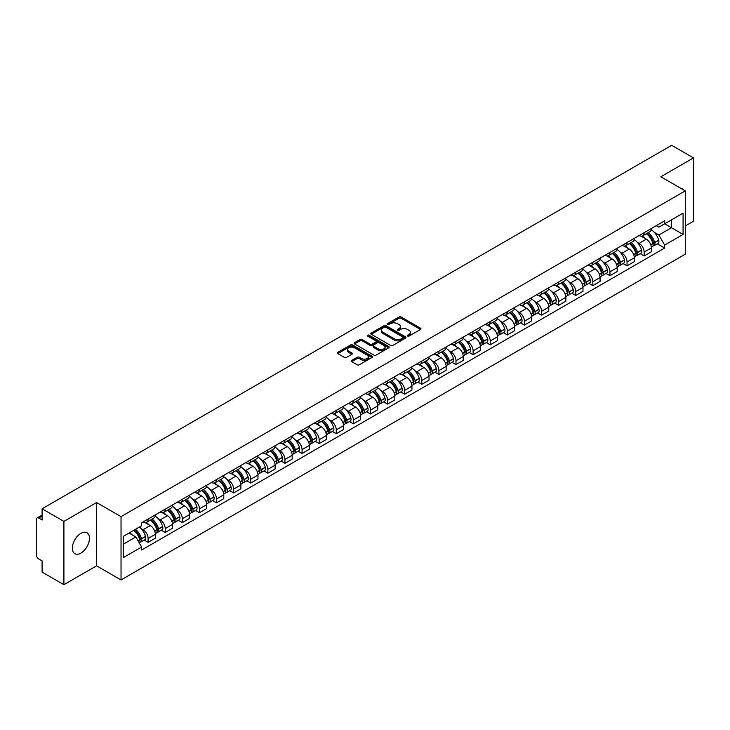 <?xml version="1.0" encoding="UTF-8"?>
<svg xmlns="http://www.w3.org/2000/svg" width="730" height="730" viewBox="0 0 730 730"><rect width="100%" height="100%" fill="white"/><g stroke="black" fill="none" stroke-linecap="round" stroke-linejoin="round"><path stroke-width="1.09" d="M407.577 336.055A1.068 0.611 0 0 0 409.083 336.055L420.516 329.458A1.524 0.876 0 0 0 420.964 328.838A1.524 0.876 0 0 0 420.516 328.208L401.144 317.03A1.524 0.876 0 0 0 398.991 317.03L387.557 323.627A1.068 0.611 0 0 0 389.063 324.503L390.541 323.645A4.873 2.81 0 0 1 397.43 323.645L399.045 324.576A4.873 2.81 0 0 1 400.469 326.565A4.873 2.81 0 0 1 399.045 328.555L397.567 329.403A1.068 0.611 0 0 0 399.073 330.279L400.551 329.422A4.873 2.81 0 0 1 407.44 329.422L409.055 330.352A4.873 2.81 0 0 1 410.479 332.342A4.873 2.81 0 0 1 409.055 334.331L407.577 335.189A1.068 0.611 0 0 0 407.577 336.055L407.577 335.189M80.902 553.103A12.091 6.981 120 0 0 88.804 542.445A12.091 6.981 120 0 0 86.952 532.754A12.091 6.981 120 0 0 80.902 533.356A12.091 6.981 120 0 0 73.009 544.014A12.091 6.981 120 0 0 74.862 553.705A12.091 6.981 120 0 0 80.902 553.103M683.837 190.055A12.091 6.981 120 0 0 682.55 188.887A12.091 6.981 120 0 0 680.898 188.358M351.741 360.401A1.524 0.876 0 0 0 351.294 361.022A1.524 0.876 0 0 0 351.741 361.642L357.18 364.781A1.524 0.876 0 0 0 359.333 364.781L372.026 357.445A1.524 0.876 0 0 0 372.473 356.824A1.524 0.876 0 0 0 372.026 356.204L352.654 345.016A1.524 0.876 0 0 0 350.51 345.016L337.808 352.353A1.524 0.876 0 0 0 337.36 352.973A1.524 0.876 0 0 0 337.808 353.594L344.368 357.381A1.524 0.876 0 0 0 346.522 357.381L351.96 354.251A1.524 0.876 0 0 0 352.407 353.621A1.524 0.876 0 0 0 351.96 353.001L348.703 351.121A4.07 2.354 0 0 1 347.507 349.46A4.07 2.354 0 0 1 350.026 347.288A4.07 2.354 0 0 1 354.461 347.799L367.217 355.163A4.07 2.354 0 0 1 368.404 356.824A4.07 2.354 0 0 1 365.894 358.996A4.07 2.354 0 0 1 361.459 358.485L359.333 357.262A1.524 0.876 0 0 0 357.18 357.262L351.741 360.401L351.741 361.642M121.034 516.639L96.588 502.523L63.912 521.393L42.094 508.792L671.682 145.306L693.5 157.899L660.823 176.769L685.278 190.886L121.034 516.639L121.034 579.948L685.278 254.186L685.278 190.886M390.65 345.454A1.524 0.876 0 0 0 392.804 345.454L405.506 338.127A1.524 0.876 0 0 0 405.944 337.497A1.524 0.876 0 0 0 405.506 336.877L386.134 325.699A1.524 0.876 0 0 0 383.98 325.699L371.278 333.026A1.524 0.876 0 0 0 370.831 333.647A1.524 0.876 0 0 0 371.278 334.267L390.65 345.454M367.993 336.284A1.068 0.611 0 0 1 369.07 336.439L369.07 335.17L388.771 346.54A1.524 0.876 0 0 1 389.209 347.161A1.524 0.876 0 0 1 388.771 347.781L376.069 355.118A1.524 0.876 0 0 1 373.915 355.118L354.543 343.93L359.972 340.819L359.972 339.55L354.543 342.689A1.524 0.876 0 0 0 354.096 343.31A1.524 0.876 0 0 0 354.543 343.93L354.543 342.689M359.972 340.819A1.524 0.876 0 0 1 362.126 340.819L362.126 339.55A1.524 0.876 0 0 0 359.972 339.55M362.126 339.55L369.982 344.085A1.524 0.876 0 0 0 372.136 344.085L375.74 342.005A1.524 0.876 0 0 0 376.187 341.385A1.524 0.876 0 0 0 375.74 340.764L367.564 336.037A1.068 0.611 0 0 1 369.07 335.17M63.912 521.393L63.912 584.693L42.094 572.101L42.094 560.895L38.69 558.934A3.103 1.788 -120 0 1 36.5 555.129L36.5 519.304A3.103 1.788 -120 0 1 37.139 517.88L42.094 515.024M685.278 225.953L693.5 221.208L693.5 157.899M63.912 584.693L96.588 565.832L121.034 579.948M42.094 508.792L42.094 519.997L38.69 518.035A3.103 1.788 -120 0 0 37.139 517.88M644.161 232.66A7.136 4.115 60 0 1 642.683 235.863L649.919 231.684A7.136 4.115 -120 0 0 651.397 228.49M637.29 242.305L639.115 243.364A7.136 4.115 60 0 1 644.161 252.096L651.397 247.917A7.136 4.115 -120 0 0 646.351 239.184L641.168 236.191M651.397 247.917L651.397 251.786L644.161 255.956L640.237 253.693M642.683 235.863A7.136 4.115 60 0 1 639.17 235.544M644.161 252.096L644.161 255.956M627.052 242.543A7.136 4.115 60 0 1 625.573 245.745L632.81 241.566A7.136 4.115 -120 0 0 634.288 238.363M623.128 263.566L627.052 265.839L634.288 261.659L634.288 257.799A7.136 4.115 -120 0 0 629.251 249.058L624.068 246.065M625.573 245.745A7.136 4.115 60 0 1 622.07 245.417M620.19 252.188L622.015 253.237A7.136 4.115 60 0 1 627.052 261.97L627.052 265.839M609.952 252.416A7.136 4.115 60 0 1 608.473 255.619L615.709 251.439A7.136 4.115 -120 0 0 617.188 248.237M606.028 273.449L609.952 275.712L617.188 271.533L617.188 267.673A7.136 4.115 -120 0 0 612.142 258.931L606.958 255.947M608.473 255.619A7.136 4.115 60 0 1 604.96 255.29M603.08 262.061L604.905 263.11A7.136 4.115 60 0 1 609.952 271.852L609.952 275.712M592.842 262.289A7.136 4.115 60 0 1 591.364 265.492L598.6 261.313A7.136 4.115 -120 0 0 600.078 258.11M588.918 283.322L592.842 285.585L600.078 281.406L600.078 277.546A7.136 4.115 -120 0 0 595.041 268.813L589.858 265.82M591.364 265.492A7.136 4.115 60 0 1 587.86 265.173M585.98 271.934L587.805 272.993A7.136 4.115 60 0 1 592.842 281.725L592.842 285.585M575.742 272.162A7.136 4.115 60 0 1 574.264 275.365L581.5 271.186A7.136 4.115 -120 0 0 582.978 267.983M571.818 293.195L575.742 295.458L582.978 291.279L582.978 287.419A7.136 4.115 -120 0 0 577.932 278.687L572.749 275.694M574.264 275.365A7.136 4.115 60 0 1 570.75 275.046M568.871 281.807L570.696 282.866A7.136 4.115 60 0 1 575.742 291.599L575.742 295.458M558.633 282.045A7.136 4.115 60 0 1 557.154 285.238L564.39 281.068A7.136 4.115 -120 0 0 565.869 277.865M554.709 303.069L558.633 305.341L565.869 301.161L565.869 297.293A7.136 4.115 -120 0 0 560.832 288.56L555.649 285.567M557.154 285.238A7.136 4.115 60 0 1 553.65 284.919M551.77 291.69L553.595 292.739A7.136 4.115 60 0 1 558.633 301.472L558.633 305.341M541.532 291.918A7.136 4.115 60 0 1 540.054 295.121L547.29 290.941A7.136 4.115 -120 0 0 548.768 287.739M537.608 312.942L541.532 315.214L548.768 311.035L548.768 307.175A7.136 4.115 -120 0 0 543.722 298.433L538.539 295.449M540.054 295.121A7.136 4.115 60 0 1 536.541 294.792M534.661 301.563L536.486 302.612A7.136 4.115 60 0 1 541.532 311.354L541.532 315.214M524.423 301.791A7.136 4.115 60 0 1 522.945 304.994L530.181 300.815A7.136 4.115 -120 0 0 531.659 297.612M520.499 322.824L524.423 325.087L531.659 320.908L531.659 317.048A7.136 4.115 -120 0 0 526.622 308.315L521.439 305.322M522.945 304.994A7.136 4.115 60 0 1 519.441 304.675M517.561 311.436L519.386 312.486A7.136 4.115 60 0 1 524.423 321.227L524.423 325.087M507.323 311.664A7.136 4.115 60 0 1 505.844 314.867L513.08 310.688A7.136 4.115 -120 0 0 514.559 307.485M503.399 332.697L507.323 334.96L514.559 330.781L514.559 326.921A7.136 4.115 -120 0 0 509.513 318.189L504.33 315.196M505.844 314.867A7.136 4.115 60 0 1 502.331 314.548M500.452 321.31L502.277 322.368A7.136 4.115 60 0 1 507.323 331.101L507.323 334.96M490.213 321.538A7.136 4.115 60 0 1 488.735 324.74L495.971 320.57A7.136 4.115 -120 0 0 497.449 317.368M486.289 342.571L490.213 344.834L497.449 340.664L497.449 336.795A7.136 4.115 -120 0 0 492.412 328.062L487.229 325.069M488.735 324.74A7.136 4.115 60 0 1 485.231 324.421M483.351 331.183L485.176 332.241A7.136 4.115 60 0 1 490.213 340.974L490.213 344.834M473.113 331.42A7.136 4.115 60 0 1 471.635 334.623L478.871 330.444A7.136 4.115 -120 0 0 480.349 327.241M469.189 352.444L473.113 354.716L480.349 350.537L480.349 346.677A7.136 4.115 -120 0 0 475.303 337.935L470.12 334.951M471.635 334.623A7.136 4.115 60 0 1 468.122 334.294M466.242 341.065L468.067 342.115A7.136 4.115 60 0 1 473.113 350.856L473.113 354.716M456.004 341.293A7.136 4.115 60 0 1 454.525 344.496L461.762 340.317A7.136 4.115 -120 0 0 463.24 337.114M452.08 362.326L456.004 364.589L463.24 360.41L463.24 356.55A7.136 4.115 -120 0 0 458.203 347.818L453.02 344.825M454.525 344.496A7.136 4.115 60 0 1 451.021 344.177M449.142 350.938L450.967 351.988A7.136 4.115 60 0 1 456.004 360.729L456.004 364.589M438.903 351.166A7.136 4.115 60 0 1 437.425 354.369L444.661 350.19A7.136 4.115 -120 0 0 446.139 346.987M434.98 372.2L438.903 374.463L446.139 370.283L446.139 366.423A7.136 4.115 -120 0 0 441.093 357.691L435.91 354.698M437.425 354.369A7.136 4.115 60 0 1 433.912 354.05M432.032 360.812L433.857 361.87A7.136 4.115 60 0 1 438.903 370.603L438.903 374.463M421.794 361.04A7.136 4.115 60 0 1 420.316 364.243L427.552 360.063A7.136 4.115 -120 0 0 429.03 356.87M417.87 382.073L421.794 384.336L429.03 380.166L429.03 376.297A7.136 4.115 -120 0 0 423.993 367.564L418.81 364.571M420.316 364.243A7.136 4.115 60 0 1 416.812 363.923M414.932 370.685L416.757 371.743A7.136 4.115 60 0 1 421.794 380.476L421.794 384.336M404.694 370.922A7.136 4.115 60 0 1 403.215 374.125L410.452 369.946A7.136 4.115 -120 0 0 411.93 366.743M400.77 391.946L404.694 394.218L411.93 390.039L411.93 386.179A7.136 4.115 -120 0 0 406.884 377.437L401.701 374.444M403.215 374.125A7.136 4.115 60 0 1 399.702 373.796M397.823 380.567L399.648 381.617A7.136 4.115 60 0 1 404.694 390.349L404.694 394.218M387.584 380.795A7.136 4.115 60 0 1 386.106 383.998L393.342 379.819A7.136 4.115 -120 0 0 394.82 376.616M383.661 401.829L387.584 404.091L394.82 399.912L394.82 396.052A7.136 4.115 -120 0 0 389.784 387.311L384.601 384.327M386.106 383.998A7.136 4.115 60 0 1 382.602 383.67M380.722 390.44L382.547 391.49A7.136 4.115 60 0 1 387.584 400.232L387.584 404.091M370.484 390.669A7.136 4.115 60 0 1 369.006 393.871L376.242 389.692A7.136 4.115 -120 0 0 377.72 386.489M366.56 411.702L370.484 413.965L377.72 409.785L377.72 405.926A7.136 4.115 -120 0 0 372.674 397.193L367.491 394.2M369.006 393.871A7.136 4.115 60 0 1 365.493 393.552M363.613 400.314L365.438 401.372A7.136 4.115 60 0 1 370.484 410.105L370.484 413.965M353.375 400.542A7.136 4.115 60 0 1 351.897 403.745L359.133 399.565A7.136 4.115 -120 0 0 360.611 396.363M349.451 421.575L353.375 423.838L360.611 419.659L360.611 415.799A7.136 4.115 -120 0 0 355.574 407.066L350.391 404.073M351.897 403.745A7.136 4.115 60 0 1 348.392 403.425M346.513 410.187L348.338 411.245A7.136 4.115 60 0 1 353.375 419.978L353.375 423.838M336.274 410.424A7.136 4.115 60 0 1 334.796 413.618L342.032 409.448A7.136 4.115 -120 0 0 343.511 406.245M332.351 431.448L336.274 433.72L343.511 429.541L343.511 425.681A7.136 4.115 -120 0 0 338.464 416.94L333.281 413.946M334.796 413.618A7.136 4.115 60 0 1 331.283 413.299M329.403 420.069L331.228 421.119A7.136 4.115 60 0 1 336.274 429.851L336.274 433.72M319.165 420.298A7.136 4.115 60 0 1 317.687 423.5L324.923 419.321A7.136 4.115 -120 0 0 326.401 416.118M315.241 441.321L319.165 443.594L326.401 439.414L326.401 435.554A7.136 4.115 -120 0 0 321.364 426.813L316.181 423.829M317.687 423.5A7.136 4.115 60 0 1 314.183 423.172M312.303 429.943L314.128 430.992A7.136 4.115 60 0 1 319.165 439.734L319.165 443.594M302.065 430.171A7.136 4.115 60 0 1 300.587 433.374L307.823 429.194A7.136 4.115 -120 0 0 309.301 425.991M298.141 451.204L302.065 453.467L309.301 449.288L309.301 445.428A7.136 4.115 -120 0 0 304.255 436.695L299.072 433.702M300.587 433.374A7.136 4.115 60 0 1 297.073 433.054M295.194 439.816L297.019 440.865A7.136 4.115 60 0 1 302.065 449.607L302.065 453.467M284.955 440.044A7.136 4.115 60 0 1 283.477 443.247L290.713 439.068A7.136 4.115 -120 0 0 292.192 435.865M281.032 461.077L284.955 463.34L292.192 459.161L292.192 455.301A7.136 4.115 -120 0 0 287.155 446.568L281.972 443.575M283.477 443.247A7.136 4.115 60 0 1 279.973 442.927M278.094 449.689L279.918 450.748A7.136 4.115 60 0 1 284.955 459.48L284.955 463.34M267.855 449.926A7.136 4.115 60 0 1 266.377 453.12L273.613 448.95A7.136 4.115 -120 0 0 275.091 445.747M263.932 470.95L267.855 473.213L275.091 469.043L275.091 465.174A7.136 4.115 -120 0 0 270.045 456.442L264.862 453.449M266.377 453.12A7.136 4.115 60 0 1 262.864 452.801M260.984 459.562L262.809 460.621A7.136 4.115 60 0 1 267.855 469.353L267.855 473.213M250.746 459.8A7.136 4.115 60 0 1 249.268 463.002L256.504 458.823A7.136 4.115 -120 0 0 257.982 455.62M246.822 480.824L250.746 483.096L257.982 478.917L257.982 475.057A7.136 4.115 -120 0 0 252.945 466.315L247.762 463.331M249.268 463.002A7.136 4.115 60 0 1 245.764 462.674M243.884 469.445L245.709 470.494A7.136 4.115 60 0 1 250.746 479.236L250.746 483.096M233.646 469.673A7.136 4.115 60 0 1 232.167 472.876L239.404 468.696A7.136 4.115 -120 0 0 240.882 465.494M229.722 490.706L233.646 492.969L240.882 488.79L240.882 484.93A7.136 4.115 -120 0 0 235.836 476.197L230.653 473.204M232.167 472.876A7.136 4.115 60 0 1 228.654 472.556M226.775 479.318L228.6 480.367A7.136 4.115 60 0 1 233.646 489.109L233.646 492.969M216.536 479.546A7.136 4.115 60 0 1 215.058 482.749L222.294 478.57A7.136 4.115 -120 0 0 223.772 475.367M212.612 500.579L216.536 502.842L223.772 498.663L223.772 494.803A7.136 4.115 -120 0 0 218.735 486.07L213.552 483.077M215.058 482.749A7.136 4.115 60 0 1 211.554 482.43M209.674 489.191L211.499 490.25A7.136 4.115 60 0 1 216.536 498.982L216.536 502.842M199.436 489.419A7.136 4.115 60 0 1 197.958 492.622L205.194 488.443A7.136 4.115 -120 0 0 206.672 485.249M195.512 510.452L199.436 512.716L206.672 508.545L206.672 504.676A7.136 4.115 -120 0 0 201.626 495.944L196.443 492.951M197.958 492.622A7.136 4.115 60 0 1 194.445 492.303M192.565 499.064L194.39 500.123A7.136 4.115 60 0 1 199.436 508.856L199.436 512.716M182.327 499.302A7.136 4.115 60 0 1 180.848 502.505L188.084 498.325A7.136 4.115 -120 0 0 189.563 495.123M178.403 520.326L182.327 522.598L189.563 518.419L189.563 514.559A7.136 4.115 -120 0 0 184.526 505.817L179.343 502.824M180.848 502.505A7.136 4.115 60 0 1 177.344 502.176M175.465 508.947L177.29 509.996A7.136 4.115 60 0 1 182.327 518.729L182.327 522.598M165.226 509.175A7.136 4.115 60 0 1 163.748 512.378L170.984 508.199A7.136 4.115 -120 0 0 172.463 504.996M161.303 530.208L165.226 532.471L172.463 528.292L172.463 524.432A7.136 4.115 -120 0 0 167.416 515.69L162.233 512.706M163.748 512.378A7.136 4.115 60 0 1 160.235 512.058M158.355 518.82L160.18 519.87A7.136 4.115 60 0 1 165.226 528.611L165.226 532.471M148.117 519.048A7.136 4.115 60 0 1 146.639 522.251L153.875 518.072A7.136 4.115 -120 0 0 155.353 514.869M144.193 540.081L148.117 542.344L155.353 538.165L155.353 534.305A7.136 4.115 -120 0 0 150.316 525.573L145.133 522.58M146.639 522.251A7.136 4.115 60 0 1 143.135 521.932M141.255 528.693L143.08 529.752A7.136 4.115 60 0 1 148.117 538.485L148.117 542.344M656.279 225.67L658.852 227.158L683.079 213.169L671.463 219.876L671.463 227.724L658.852 235.005L654.399 232.432M123.233 544.242L135.844 536.961L141.647 547.025L123.233 557.665L123.233 536.395L141.647 525.755L141.647 522.78L664.665 220.825L664.665 223.8L683.079 234.44L664.665 245.07L658.852 235.005M683.079 213.169L683.079 234.44M141.647 547.025L141.647 550.009L664.665 248.045L664.665 245.07M96.588 502.523L96.588 565.832M135.844 536.961L129.046 533.037M657.338 243.82L664.665 248.045M407.997 336.211L409.055 335.599A4.873 2.81 0 0 0 410.479 333.61L410.479 332.342M400.469 326.565L400.469 327.834A4.873 2.81 0 0 1 399.045 329.823L397.987 330.425M420.498 329.467L401.144 318.289A1.524 0.876 0 0 0 398.991 318.289L387.977 324.649M405.478 338.136L386.134 326.958A1.524 0.876 0 0 0 383.98 326.958L371.296 334.285M402.814 337.935A1.068 0.611 0 0 0 402.814 337.068L385.805 327.25A1.068 0.611 0 0 0 384.299 327.25L382.739 328.153A4.873 2.81 0 0 0 381.315 330.142A4.873 2.81 0 0 0 382.739 332.123L394.364 338.839A4.873 2.81 0 0 0 401.254 338.839L402.814 337.935L402.814 339.204A1.068 0.611 0 0 0 403.124 338.766L403.124 337.497M381.315 330.142L381.315 331.402A4.873 2.81 0 0 0 382.739 333.391L382.739 332.123M402.814 339.204L401.254 340.107A4.873 2.81 0 0 1 394.364 340.107L382.739 333.391M362.126 340.819L369.982 345.354A1.524 0.876 0 0 0 372.136 345.354L375.74 343.273A1.524 0.876 0 0 0 376.187 342.653L376.187 341.385M369.07 336.439L388.743 347.799M378.14 348.794A4.07 2.354 0 0 0 382.575 349.305A4.07 2.354 0 0 0 385.084 347.133A4.07 2.354 0 0 0 383.898 345.473L379.399 342.872A1.524 0.876 0 0 0 377.246 342.872L373.641 344.962A1.524 0.876 0 0 0 373.203 345.582A1.524 0.876 0 0 0 373.641 346.202L378.14 348.794L378.14 350.062A4.07 2.354 0 0 0 382.575 350.573A4.07 2.354 0 0 0 385.084 348.402L385.084 347.133M373.203 345.582L373.203 346.841A1.524 0.876 0 0 0 373.641 347.471L373.641 346.202M378.14 350.062L373.641 347.471M368.404 356.824L368.404 358.092A4.07 2.354 0 0 1 365.894 360.264A4.07 2.354 0 0 1 361.459 359.753L359.333 358.53A1.524 0.876 0 0 0 357.18 358.53L351.76 361.651M347.507 349.46L347.507 350.728A4.07 2.354 0 0 0 348.703 352.389L348.703 351.121M351.942 354.26L348.703 352.389M372.008 357.463L352.654 346.285A1.524 0.876 0 0 0 350.51 346.285L337.826 353.603L337.808 352.353M646.853 233.454A9.773 5.639 60 0 1 646.899 233.49A9.773 5.639 60 0 1 653.332 242.251L653.386 242.451A1.898 1.095 60 0 1 653.085 243.948A1.898 1.095 60 0 1 653.04 243.966M646.424 233.709A11.78 6.807 60 0 1 652.903 243.428L652.958 243.628A3.915 2.263 60 0 1 652.337 246.704L651.37 247.269M653.012 245.837A3.915 2.263 -120 0 0 654.089 245.691A3.915 2.263 -120 0 0 654.71 242.615L654.655 242.415A11.78 6.807 -120 0 0 648.176 232.697M651.251 229.74A11.78 6.807 60 0 1 658.661 240.106L658.716 240.307A3.915 2.263 60 0 1 658.095 243.382L654.089 245.691M642.4 236A11.78 6.807 60 0 1 644.864 238.327M650.594 238.345L652.1 239.212M629.744 243.336A9.773 5.639 60 0 1 629.798 243.364A9.773 5.639 60 0 1 636.222 252.124L636.277 252.334A1.898 1.095 60 0 1 635.985 253.821A1.898 1.095 60 0 1 635.939 253.848M629.315 243.583A11.78 6.807 60 0 1 635.793 253.301L635.857 253.511A3.915 2.263 60 0 1 635.237 256.577L634.26 257.142M635.903 255.719A3.915 2.263 -120 0 0 636.989 255.564A3.915 2.263 -120 0 0 637.609 252.498L637.545 252.288A11.78 6.807 -120 0 0 631.076 242.57M634.142 239.613A11.78 6.807 60 0 1 641.551 249.979L641.606 250.18A3.915 2.263 60 0 1 640.995 253.255L636.989 255.564M625.3 245.882A11.78 6.807 60 0 1 627.764 248.2M633.494 248.218L634.99 249.085M612.643 253.21A9.773 5.639 60 0 1 612.689 253.237A9.773 5.639 60 0 1 619.122 262.006L619.177 262.207A1.898 1.095 60 0 1 618.876 263.694A1.898 1.095 60 0 1 618.83 263.722M612.214 253.456A11.78 6.807 60 0 1 618.693 263.183L618.748 263.384A3.915 2.263 60 0 1 618.127 266.459L617.16 267.016M618.803 265.592A3.915 2.263 -120 0 0 619.88 265.446A3.915 2.263 -120 0 0 620.5 262.371L620.445 262.17A11.78 6.807 -120 0 0 613.966 252.443M617.042 249.487A11.78 6.807 60 0 1 624.451 259.853L624.506 260.062A3.915 2.263 60 0 1 623.885 263.129L619.88 265.446M608.19 255.755A11.78 6.807 60 0 1 610.654 258.073M616.385 258.091L617.89 258.958M595.534 263.083A9.773 5.639 60 0 1 595.589 263.11A9.773 5.639 60 0 1 602.013 271.879L602.067 272.08A1.898 1.095 60 0 1 601.775 273.577A1.898 1.095 60 0 1 601.73 273.595M595.105 263.329A11.78 6.807 60 0 1 601.584 273.057L601.648 273.257A3.915 2.263 60 0 1 601.027 276.332L600.051 276.898M601.693 275.465A3.915 2.263 -120 0 0 602.779 275.32A3.915 2.263 -120 0 0 603.4 272.244L603.336 272.044A11.78 6.807 -120 0 0 596.866 262.316M599.932 259.36A11.78 6.807 60 0 1 607.342 269.735L607.396 269.936A3.915 2.263 60 0 1 606.785 273.011L602.779 275.32M591.09 265.629A11.78 6.807 60 0 1 593.554 267.956M599.284 267.965L600.781 268.832M578.434 272.956A9.773 5.639 60 0 1 578.479 272.993A9.773 5.639 60 0 1 584.913 281.753L584.967 281.953A1.898 1.095 60 0 1 584.666 283.45A1.898 1.095 60 0 1 584.62 283.468M578.005 273.202A11.78 6.807 60 0 1 584.484 282.93L584.538 283.13A3.915 2.263 60 0 1 583.918 286.206L582.951 286.771M584.593 285.339A3.915 2.263 -120 0 0 585.67 285.193A3.915 2.263 -120 0 0 586.29 282.118L586.236 281.917A11.78 6.807 -120 0 0 579.757 272.19M582.832 269.242A11.78 6.807 60 0 1 590.241 279.608L590.296 279.809A3.915 2.263 60 0 1 589.676 282.884L585.67 285.193M573.981 275.502A11.78 6.807 60 0 1 576.445 277.829M582.175 277.847L583.681 278.714M561.324 282.838A9.773 5.639 60 0 1 561.379 282.866A9.773 5.639 60 0 1 567.803 291.626L567.858 291.836A1.898 1.095 60 0 1 567.566 293.323A1.898 1.095 60 0 1 567.52 293.351M560.895 283.085A11.78 6.807 60 0 1 567.374 292.803L567.438 293.004A3.915 2.263 60 0 1 566.818 296.079L565.841 296.645M567.484 295.212A3.915 2.263 -120 0 0 568.57 295.066A3.915 2.263 -120 0 0 569.19 291.991L569.126 291.79A11.78 6.807 -120 0 0 562.657 282.072M565.723 279.115A11.78 6.807 60 0 1 573.132 289.481L573.187 289.682A3.915 2.263 60 0 1 572.576 292.757L568.57 295.066M556.88 285.375A11.78 6.807 60 0 1 559.344 287.702M565.075 287.72L566.571 288.587M544.224 292.712A9.773 5.639 60 0 1 544.27 292.739A9.773 5.639 60 0 1 550.703 301.508L550.758 301.709A1.898 1.095 60 0 1 550.457 303.196A1.898 1.095 60 0 1 550.411 303.224M543.795 292.958A11.78 6.807 60 0 1 550.274 302.685L550.329 302.886A3.915 2.263 60 0 1 549.708 305.961L548.741 306.518M550.383 305.094A3.915 2.263 -120 0 0 551.46 304.948A3.915 2.263 -120 0 0 552.081 301.873L552.026 301.673A11.78 6.807 -120 0 0 545.547 291.945M548.622 288.989A11.78 6.807 60 0 1 556.032 299.355L556.087 299.555A3.915 2.263 60 0 1 555.466 302.631L551.46 304.948M539.771 295.258A11.78 6.807 60 0 1 542.235 297.575M547.965 297.594L549.471 298.46M527.115 302.585A9.773 5.639 60 0 1 527.169 302.612A9.773 5.639 60 0 1 533.593 311.382L533.648 311.582A1.898 1.095 60 0 1 533.356 313.079A1.898 1.095 60 0 1 533.311 313.097M526.686 302.831A11.78 6.807 60 0 1 533.165 312.559L533.229 312.759A3.915 2.263 60 0 1 532.608 315.834L531.632 316.391M533.274 314.968A3.915 2.263 -120 0 0 534.36 314.822A3.915 2.263 -120 0 0 534.981 311.746L534.917 311.546A11.78 6.807 -120 0 0 528.447 301.818M531.513 298.862A11.78 6.807 60 0 1 538.923 309.237L538.977 309.438A3.915 2.263 60 0 1 538.366 312.513L534.36 314.822M522.671 305.131A11.78 6.807 60 0 1 525.135 307.458M530.865 307.467L532.362 308.334M510.014 312.458A9.773 5.639 60 0 1 510.06 312.486A9.773 5.639 60 0 1 516.493 321.255L516.548 321.455A1.898 1.095 60 0 1 516.247 322.952A1.898 1.095 60 0 1 516.201 322.97M509.586 312.705A11.78 6.807 60 0 1 516.064 322.432L516.119 322.633A3.915 2.263 60 0 1 515.499 325.708L514.531 326.274M516.174 324.841A3.915 2.263 -120 0 0 517.251 324.695A3.915 2.263 -120 0 0 517.871 321.62L517.816 321.419A11.78 6.807 -120 0 0 511.338 311.692M514.413 308.744A11.78 6.807 60 0 1 521.822 319.11L521.877 319.311A3.915 2.263 60 0 1 521.256 322.386L517.251 324.695M505.561 315.004A11.78 6.807 60 0 1 508.025 317.331M513.756 317.349L515.261 318.216M492.905 322.341A9.773 5.639 60 0 1 492.96 322.368A9.773 5.639 60 0 1 499.384 331.128L499.439 331.338A1.898 1.095 60 0 1 499.147 332.825A1.898 1.095 60 0 1 499.101 332.844M492.476 322.587A11.78 6.807 60 0 1 498.955 332.305L499.019 332.506A3.915 2.263 60 0 1 498.398 335.581L497.422 336.147M499.064 334.714A3.915 2.263 -120 0 0 500.15 334.568A3.915 2.263 -120 0 0 500.771 331.493L500.707 331.292A11.78 6.807 -120 0 0 494.237 321.574M497.303 318.618A11.78 6.807 60 0 1 504.713 328.984L504.768 329.184A3.915 2.263 60 0 1 504.156 332.26L500.15 334.568M488.461 324.877A11.78 6.807 60 0 1 490.925 327.204M496.655 327.223L498.152 328.089M475.805 332.214A9.773 5.639 60 0 1 475.851 332.241A9.773 5.639 60 0 1 482.284 341.01L482.338 341.211A1.898 1.095 60 0 1 482.037 342.698A1.898 1.095 60 0 1 481.992 342.726M475.376 332.46A11.78 6.807 60 0 1 481.855 342.178L481.909 342.388A3.915 2.263 60 0 1 481.289 345.463L480.322 346.02M481.964 344.596A3.915 2.263 -120 0 0 483.05 344.451A3.915 2.263 -120 0 0 483.661 341.375L483.607 341.166A11.78 6.807 -120 0 0 477.128 331.447M480.203 328.491A11.78 6.807 60 0 1 487.613 338.857L487.667 339.058A3.915 2.263 60 0 1 487.047 342.133L483.05 344.451M471.352 334.76A11.78 6.807 60 0 1 473.816 337.077M479.546 337.096L481.052 337.963M458.695 342.087A9.773 5.639 60 0 1 458.75 342.115A9.773 5.639 60 0 1 465.174 350.884L465.229 351.084A1.898 1.095 60 0 1 464.937 352.572A1.898 1.095 60 0 1 464.891 352.599M458.267 342.334A11.78 6.807 60 0 1 464.745 352.061L464.809 352.262A3.915 2.263 60 0 1 464.189 355.337L463.212 355.893M464.855 354.47A3.915 2.263 -120 0 0 465.941 354.324A3.915 2.263 -120 0 0 466.561 351.249L466.497 351.048A11.78 6.807 -120 0 0 460.028 341.321M463.094 338.364A11.78 6.807 60 0 1 470.503 348.73L470.558 348.94A3.915 2.263 60 0 1 469.947 352.015L465.941 354.324M454.252 344.633A11.78 6.807 60 0 1 456.715 346.951M462.446 346.969L463.942 347.836M441.595 351.96A9.773 5.639 60 0 1 441.641 351.988A9.773 5.639 60 0 1 448.074 360.757L448.129 360.958A1.898 1.095 60 0 1 447.828 362.454A1.898 1.095 60 0 1 447.782 362.472M441.166 352.207A11.78 6.807 60 0 1 447.645 361.934L447.7 362.135A3.915 2.263 60 0 1 447.079 365.21L446.112 365.776M447.755 364.343A3.915 2.263 -120 0 0 448.84 364.197A3.915 2.263 -120 0 0 449.452 361.122L449.397 360.921A11.78 6.807 -120 0 0 442.918 351.194M445.993 348.246A11.78 6.807 60 0 1 453.403 358.613L453.458 358.813A3.915 2.263 60 0 1 452.837 361.888L448.84 364.197M437.142 354.506A11.78 6.807 60 0 1 439.606 356.833M445.337 356.842L446.842 357.718M424.486 361.843A9.773 5.639 60 0 1 424.541 361.87A9.773 5.639 60 0 1 430.965 370.63L431.019 370.831A1.898 1.095 60 0 1 430.727 372.327A1.898 1.095 60 0 1 430.682 372.346M424.057 362.089A11.78 6.807 60 0 1 430.536 371.807L430.6 372.008A3.915 2.263 60 0 1 429.979 375.083L429.003 375.649M430.645 374.216A3.915 2.263 -120 0 0 431.731 374.07A3.915 2.263 -120 0 0 432.352 370.995L432.288 370.794A11.78 6.807 -120 0 0 425.818 361.076M428.884 358.12A11.78 6.807 60 0 1 436.294 368.486L436.348 368.687A3.915 2.263 60 0 1 435.737 371.762L431.731 374.07M420.042 364.38A11.78 6.807 60 0 1 422.506 366.706M428.236 366.725L429.733 367.591M407.386 371.716A9.773 5.639 60 0 1 407.431 371.743A9.773 5.639 60 0 1 413.864 380.512L413.919 380.713A1.898 1.095 60 0 1 413.618 382.201A1.898 1.095 60 0 1 413.572 382.228M406.957 371.962A11.78 6.807 60 0 1 413.435 381.68L413.49 381.89A3.915 2.263 60 0 1 412.87 384.956L411.902 385.522M413.545 384.099A3.915 2.263 -120 0 0 414.631 383.943A3.915 2.263 -120 0 0 415.242 380.877L415.188 380.668A11.78 6.807 -120 0 0 408.709 370.95M411.784 367.993A11.78 6.807 60 0 1 419.193 378.359L419.248 378.56A3.915 2.263 60 0 1 418.628 381.635L414.631 383.943M402.933 374.262A11.78 6.807 60 0 1 405.396 376.58M411.127 376.598L412.632 377.465M390.276 381.589A9.773 5.639 60 0 1 390.331 381.617A9.773 5.639 60 0 1 396.755 390.386L396.81 390.587A1.898 1.095 60 0 1 396.518 392.074A1.898 1.095 60 0 1 396.472 392.101M389.847 381.836A11.78 6.807 60 0 1 396.326 391.563L396.39 391.764A3.915 2.263 60 0 1 395.769 394.839L394.793 395.395M396.436 393.972A3.915 2.263 -120 0 0 397.522 393.826A3.915 2.263 -120 0 0 398.142 390.751L398.078 390.55A11.78 6.807 -120 0 0 391.608 380.823M394.674 377.866A11.78 6.807 60 0 1 402.084 388.232L402.139 388.442A3.915 2.263 60 0 1 401.527 391.508L397.522 393.826M385.832 384.135A11.78 6.807 60 0 1 388.296 386.453M394.027 386.471L395.523 387.338M373.176 391.462A9.773 5.639 60 0 1 373.222 391.49A9.773 5.639 60 0 1 379.655 400.259L379.709 400.46A1.898 1.095 60 0 1 379.408 401.956A1.898 1.095 60 0 1 379.363 401.974M372.747 391.709A11.78 6.807 60 0 1 379.226 401.436L379.281 401.637A3.915 2.263 60 0 1 378.66 404.712L377.693 405.278M379.335 403.845A3.915 2.263 -120 0 0 380.421 403.699A3.915 2.263 -120 0 0 381.033 400.624L380.978 400.423A11.78 6.807 -120 0 0 374.499 390.696M377.574 387.74A11.78 6.807 60 0 1 384.984 398.115L385.038 398.315A3.915 2.263 60 0 1 384.418 401.39L380.421 403.699M368.723 394.008A11.78 6.807 60 0 1 371.187 396.335M376.917 396.344L378.423 397.211M356.067 401.336A9.773 5.639 60 0 1 356.121 401.372A9.773 5.639 60 0 1 362.545 410.132L362.6 410.333A1.898 1.095 60 0 1 362.308 411.829A1.898 1.095 60 0 1 362.262 411.848M355.638 401.582A11.78 6.807 60 0 1 362.116 411.309L362.18 411.51A3.915 2.263 60 0 1 361.56 414.585L360.584 415.151M362.226 413.718A3.915 2.263 -120 0 0 363.312 413.572A3.915 2.263 -120 0 0 363.932 410.497L363.868 410.296A11.78 6.807 -120 0 0 357.399 400.569M360.465 397.622A11.78 6.807 60 0 1 367.874 407.988L367.929 408.189A3.915 2.263 60 0 1 367.318 411.264L363.312 413.572M351.623 403.882A11.78 6.807 60 0 1 354.087 406.209M359.817 406.227L361.313 407.094M338.966 411.218A9.773 5.639 60 0 1 339.012 411.245A9.773 5.639 60 0 1 345.445 420.005L345.5 420.215A1.898 1.095 60 0 1 345.199 421.703A1.898 1.095 60 0 1 345.153 421.73M338.537 411.464A11.78 6.807 60 0 1 345.016 421.183L345.071 421.383A3.915 2.263 60 0 1 344.451 424.459L343.483 425.024M345.126 423.601A3.915 2.263 -120 0 0 346.212 423.446A3.915 2.263 -120 0 0 346.823 420.37L346.768 420.17A11.78 6.807 -120 0 0 340.29 410.452M343.365 407.495A11.78 6.807 60 0 1 350.774 417.861L350.829 418.062A3.915 2.263 60 0 1 350.208 421.137L346.212 423.446M334.513 413.755A11.78 6.807 60 0 1 336.977 416.082M342.708 416.1L344.213 416.967M321.857 421.091A9.773 5.639 60 0 1 321.912 421.119A9.773 5.639 60 0 1 328.336 429.888L328.39 430.089A1.898 1.095 60 0 1 328.099 431.576A1.898 1.095 60 0 1 328.053 431.603M321.428 421.338A11.78 6.807 60 0 1 327.907 431.065L327.971 431.266A3.915 2.263 60 0 1 327.35 434.341L326.374 434.898M328.016 433.474A3.915 2.263 -120 0 0 329.102 433.328A3.915 2.263 -120 0 0 329.723 430.253L329.659 430.052A11.78 6.807 -120 0 0 323.189 420.325M326.255 417.368A11.78 6.807 60 0 1 333.665 427.734L333.72 427.944A3.915 2.263 60 0 1 333.108 431.01L329.102 433.328M317.413 423.637A11.78 6.807 60 0 1 319.877 425.955M325.607 425.973L327.104 426.84M304.757 430.965A9.773 5.639 60 0 1 304.802 430.992A9.773 5.639 60 0 1 311.236 439.761L311.29 439.962A1.898 1.095 60 0 1 310.989 441.458A1.898 1.095 60 0 1 310.943 441.477M304.328 431.211A11.78 6.807 60 0 1 310.807 440.938L310.861 441.139A3.915 2.263 60 0 1 310.241 444.214L309.274 444.771M310.916 443.347A3.915 2.263 -120 0 0 312.002 443.201A3.915 2.263 -120 0 0 312.613 440.126L312.559 439.925A11.78 6.807 -120 0 0 306.08 430.198M309.155 427.242A11.78 6.807 60 0 1 316.565 437.617L316.619 437.817A3.915 2.263 60 0 1 315.999 440.893L312.002 443.201M300.304 433.51A11.78 6.807 60 0 1 302.767 435.837M308.498 435.846L310.004 436.713M287.647 440.838A9.773 5.639 60 0 1 287.702 440.865A9.773 5.639 60 0 1 294.126 449.634L294.181 449.835A1.898 1.095 60 0 1 293.889 451.332A1.898 1.095 60 0 1 293.843 451.35M287.219 441.084A11.78 6.807 60 0 1 293.697 450.812L293.761 451.012A3.915 2.263 60 0 1 293.141 454.087L292.164 454.653M293.807 453.221A3.915 2.263 -120 0 0 294.893 453.075A3.915 2.263 -120 0 0 295.513 449.999L295.449 449.799A11.78 6.807 -120 0 0 288.98 440.071M292.046 437.124A11.78 6.807 60 0 1 299.455 447.49L299.51 447.691A3.915 2.263 60 0 1 298.899 450.766L294.893 453.075M283.204 443.384A11.78 6.807 60 0 1 285.667 445.711M291.398 445.729L292.894 446.596M270.547 450.72A9.773 5.639 60 0 1 270.593 450.748A9.773 5.639 60 0 1 277.026 459.508L277.081 459.717A1.898 1.095 60 0 1 276.779 461.205A1.898 1.095 60 0 1 276.734 461.223M270.118 450.967A11.78 6.807 60 0 1 276.597 460.685L276.652 460.885A3.915 2.263 60 0 1 276.031 463.961L275.064 464.526M276.707 463.094A3.915 2.263 -120 0 0 277.792 462.948A3.915 2.263 -120 0 0 278.404 459.873L278.349 459.672A11.78 6.807 -120 0 0 271.87 449.954M274.945 446.997A11.78 6.807 60 0 1 282.355 457.363L282.41 457.564A3.915 2.263 60 0 1 281.789 460.639L277.792 462.948M266.094 453.257A11.78 6.807 60 0 1 268.558 455.584M274.288 455.602L275.794 456.469M253.438 460.594A9.773 5.639 60 0 1 253.493 460.621A9.773 5.639 60 0 1 259.916 469.39L259.971 469.591A1.898 1.095 60 0 1 259.679 471.078A1.898 1.095 60 0 1 259.634 471.105M253.009 460.84A11.78 6.807 60 0 1 259.488 470.558L259.551 470.768A3.915 2.263 60 0 1 258.931 473.843L257.955 474.4M259.597 472.976A3.915 2.263 -120 0 0 260.683 472.83A3.915 2.263 -120 0 0 261.303 469.755L261.24 469.545A11.78 6.807 -120 0 0 254.77 459.827M257.836 456.87A11.78 6.807 60 0 1 265.245 467.236L265.3 467.437A3.915 2.263 60 0 1 264.689 470.512L260.683 472.83M248.994 463.139A11.78 6.807 60 0 1 251.458 465.457M257.188 465.475L258.685 466.342M236.338 470.467A9.773 5.639 60 0 1 236.383 470.494A9.773 5.639 60 0 1 242.816 479.263L242.871 479.464A1.898 1.095 60 0 1 242.57 480.951A1.898 1.095 60 0 1 242.524 480.979M235.909 470.713A11.78 6.807 60 0 1 242.387 480.44L242.442 480.641A3.915 2.263 60 0 1 241.822 483.716L240.854 484.273M242.497 482.849A3.915 2.263 -120 0 0 243.583 482.703A3.915 2.263 -120 0 0 244.194 479.628L244.139 479.427A11.78 6.807 -120 0 0 237.661 469.7M240.736 466.744A11.78 6.807 60 0 1 248.145 477.11L248.2 477.32A3.915 2.263 60 0 1 247.579 480.395L243.583 482.703M231.885 473.013A11.78 6.807 60 0 1 234.348 475.33M240.079 475.349L241.584 476.215M219.228 480.34A9.773 5.639 60 0 1 219.283 480.367A9.773 5.639 60 0 1 225.707 489.136L225.762 489.337A1.898 1.095 60 0 1 225.47 490.834A1.898 1.095 60 0 1 225.424 490.852M218.799 480.586A11.78 6.807 60 0 1 225.278 490.314L225.342 490.514A3.915 2.263 60 0 1 224.721 493.589L223.745 494.155M225.387 492.723A3.915 2.263 -120 0 0 226.473 492.577A3.915 2.263 -120 0 0 227.094 489.502L227.03 489.301A11.78 6.807 -120 0 0 220.56 479.573M223.626 476.626A11.78 6.807 60 0 1 231.036 486.992L231.091 487.193A3.915 2.263 60 0 1 230.479 490.268L226.473 492.577M214.784 482.886A11.78 6.807 60 0 1 217.248 485.213M222.978 485.222L224.475 486.098M202.128 490.222A9.773 5.639 60 0 1 202.173 490.25A9.773 5.639 60 0 1 208.607 499.01L208.661 499.211A1.898 1.095 60 0 1 208.36 500.707A1.898 1.095 60 0 1 208.315 500.725M201.699 490.469A11.78 6.807 60 0 1 208.178 500.187L208.232 500.388A3.915 2.263 60 0 1 207.612 503.463L206.645 504.029M208.287 502.596A3.915 2.263 -120 0 0 209.373 502.45A3.915 2.263 -120 0 0 209.984 499.375L209.93 499.174A11.78 6.807 -120 0 0 203.451 489.456M206.526 486.499A11.78 6.807 60 0 1 213.936 496.865L213.99 497.066A3.915 2.263 60 0 1 213.37 500.141L209.373 502.45M197.675 492.759A11.78 6.807 60 0 1 200.139 495.086M205.869 495.104L207.375 495.971M185.018 500.096A9.773 5.639 60 0 1 185.073 500.123A9.773 5.639 60 0 1 191.497 508.892L191.552 509.093A1.898 1.095 60 0 1 191.26 510.58A1.898 1.095 60 0 1 191.214 510.608M184.59 500.342A11.78 6.807 60 0 1 191.068 510.06L191.132 510.27A3.915 2.263 60 0 1 190.512 513.336L189.535 513.902M191.178 512.478A3.915 2.263 -120 0 0 192.264 512.323A3.915 2.263 -120 0 0 192.884 509.257L192.82 509.047A11.78 6.807 -120 0 0 186.351 499.329M189.417 496.373A11.78 6.807 60 0 1 196.826 506.739L196.881 506.939A3.915 2.263 60 0 1 196.27 510.014L192.264 512.323M180.575 502.642A11.78 6.807 60 0 1 183.038 504.959M188.769 504.977L190.265 505.844M167.918 509.969A9.773 5.639 60 0 1 167.964 509.996A9.773 5.639 60 0 1 174.397 518.765L174.452 518.966A1.898 1.095 60 0 1 174.151 520.453A1.898 1.095 60 0 1 174.105 520.481M167.489 510.215A11.78 6.807 60 0 1 173.968 519.942L174.023 520.143A3.915 2.263 60 0 1 173.402 523.218L172.435 523.775M174.078 522.351A3.915 2.263 -120 0 0 175.163 522.205A3.915 2.263 -120 0 0 175.775 519.13L175.72 518.93A11.78 6.807 -120 0 0 169.241 509.202M172.316 506.246A11.78 6.807 60 0 1 179.726 516.612L179.781 516.822A3.915 2.263 60 0 1 179.16 519.897L175.163 522.205M163.465 512.515A11.78 6.807 60 0 1 165.929 514.832M171.66 514.851L173.165 515.718M150.809 519.842A9.773 5.639 60 0 1 150.864 519.87A9.773 5.639 60 0 1 157.288 528.639L157.342 528.839A1.898 1.095 60 0 1 157.05 530.336A1.898 1.095 60 0 1 157.005 530.354M150.38 520.089A11.78 6.807 60 0 1 156.859 529.816L156.923 530.017A3.915 2.263 60 0 1 156.302 533.092L155.326 533.657M156.968 532.225A3.915 2.263 -120 0 0 158.054 532.079A3.915 2.263 -120 0 0 158.675 529.004L158.611 528.803A11.78 6.807 -120 0 0 152.141 519.076M155.207 516.119A11.78 6.807 60 0 1 162.617 526.494L162.671 526.695A3.915 2.263 60 0 1 162.06 529.77L158.054 532.079M146.365 522.388A11.78 6.807 60 0 1 148.829 524.715M154.559 524.724L156.056 525.591M134.229 530.044A9.773 5.639 60 0 1 140.187 538.512L140.242 538.713A1.898 1.095 60 0 1 139.941 540.209A1.898 1.095 60 0 1 139.895 540.227M133.736 530.327A11.78 6.807 60 0 1 139.758 539.689L139.813 539.89A3.915 2.263 60 0 1 139.275 542.919M139.868 542.098A3.915 2.263 -120 0 0 140.954 541.952A3.915 2.263 -120 0 0 141.565 538.877L141.511 538.676A11.78 6.807 -120 0 0 135.488 529.314M139.494 527.005A11.78 6.807 60 0 1 145.516 536.367L145.571 536.568A3.915 2.263 60 0 1 144.951 539.643L140.954 541.952M129.739 532.635A11.78 6.807 60 0 1 131.719 534.588M137.45 534.606L138.956 535.473M165.226 528.611L172.463 524.432M182.327 518.729L189.563 514.559M199.436 508.856L206.672 504.676M216.536 498.982L223.772 494.803M233.646 489.109L240.882 484.93M250.746 479.236L257.982 475.057M267.855 469.353L275.091 465.174M284.955 459.48L292.192 455.301M302.065 449.607L309.301 445.428M319.165 439.734L326.401 435.554M336.274 429.851L343.511 425.681M353.375 419.978L360.611 415.799M370.484 410.105L377.72 405.926M387.584 400.232L394.82 396.052M404.694 390.349L411.93 386.179M421.794 380.476L429.03 376.297M438.903 370.603L446.139 366.423M456.004 360.729L463.24 356.55M473.113 350.856L480.349 346.677M490.213 340.974L497.449 336.795M507.323 331.101L514.559 326.921M524.423 321.227L531.659 317.048M541.532 311.354L548.768 307.175M558.633 301.472L565.869 297.293M575.742 291.599L582.978 287.419M592.842 281.725L600.078 277.546M609.952 271.852L617.188 267.673M627.052 261.97L634.288 257.799M148.117 538.485L155.353 534.305M143.08 529.752L150.316 525.573M160.18 519.87L167.416 515.69M177.29 509.996L184.526 505.817M194.39 500.123L201.626 495.944M211.499 490.25L218.735 486.07M228.6 480.367L235.836 476.197M245.709 470.494L252.945 466.315M262.809 460.621L270.045 456.442M279.918 450.748L287.155 446.568M297.019 440.865L304.255 436.695M314.128 430.992L321.364 426.813M331.228 421.119L338.464 416.94M348.338 411.245L355.574 407.066M365.438 401.372L372.674 397.193M382.547 391.49L389.784 387.311M399.648 381.617L406.884 377.437M416.757 371.743L423.993 367.564M433.857 361.87L441.093 357.691M450.967 351.988L458.203 347.818M468.067 342.115L475.303 337.935M485.176 332.241L492.412 328.062M502.277 322.368L509.513 318.189M519.386 312.486L526.622 308.315M536.486 302.612L543.722 298.433M553.595 292.739L560.832 288.56M570.696 282.866L577.932 278.687M587.805 272.993L595.041 268.813M604.905 263.11L612.142 258.931M622.015 253.237L629.251 249.058M639.115 243.364L646.351 239.184M42.094 516.073L38.69 518.035M409.055 335.599L409.055 334.331M397.567 330.279L397.567 329.403M399.045 329.823L399.045 328.555M387.557 324.503L387.557 323.627M398.991 318.289L398.991 317.03M401.144 318.289L401.144 317.03M420.516 329.458L420.516 328.208M371.278 334.267L371.278 333.026M383.98 326.958L383.98 325.699M386.134 326.958L386.134 325.699M405.506 338.127L405.506 336.877M394.364 340.107L394.364 338.839M401.254 340.107L401.254 338.839M369.982 345.354L369.982 344.085M372.136 345.354L372.136 344.085M375.74 343.273L375.74 342.005M388.771 347.781L388.771 346.54M357.18 358.53L357.18 357.262M359.333 358.53L359.333 357.262M361.459 359.753L361.459 358.485M351.96 354.251L351.96 353.001M350.51 346.285L350.51 345.016M352.654 346.285L352.654 345.016M372.026 357.445L372.026 356.204M650.813 244.869L652.958 243.628M654.71 242.615L658.716 240.307M654.655 242.415L658.661 240.106M650.74 244.678L653.478 243.081M633.713 254.743L635.857 253.511M637.609 252.498L641.606 250.18M637.545 252.288L641.551 249.979M633.64 254.551L636.377 252.954M616.604 264.616L618.748 263.384M620.5 262.371L624.506 260.062M620.445 262.17L624.451 259.853M616.531 264.424L619.268 262.827M599.503 274.498L601.648 273.257M603.4 272.244L607.396 269.936M603.336 272.044L607.342 269.735M601.584 273.038L602.168 272.701M599.43 274.298L601.584 273.057M582.394 284.371L584.538 283.13M586.29 282.118L590.296 279.809M586.236 281.917L590.241 279.608M584.474 282.911L585.058 282.583M582.321 284.18L584.484 282.93M565.294 294.245L567.438 293.004M569.19 291.991L573.187 289.682M569.126 291.79L573.132 289.481M567.374 292.794L567.958 292.456M565.221 294.053L567.374 292.803M548.184 304.118L550.329 302.886M552.081 301.873L556.087 299.555M552.026 301.673L556.032 299.355M548.111 303.926L550.849 302.329M531.084 314L533.229 312.759M534.981 311.746L538.977 309.438M534.917 311.546L538.923 309.237M533.165 312.54L533.749 312.203M531.011 313.8L533.165 312.559M513.975 323.874L516.119 322.633M517.871 321.62L521.877 319.311M517.816 321.419L521.822 319.11M513.902 323.682L516.639 322.076M496.874 333.747L499.019 332.506M500.771 331.493L504.768 329.184M500.707 331.292L504.713 328.984M496.802 333.555L499.539 331.958M479.765 343.62L481.909 342.388M483.661 341.375L487.667 339.058M483.607 341.166L487.613 338.857M479.692 343.428L482.43 341.832M462.665 353.502L464.809 352.262M466.561 351.249L470.558 348.94M466.497 351.048L470.503 348.73M462.592 353.302L465.329 351.705M445.555 363.376L447.7 362.135M449.452 361.122L453.458 358.813M449.397 360.921L453.403 358.613M447.636 361.916L448.22 361.578M445.482 363.175L447.645 361.934M428.455 373.249L430.6 372.008M432.352 370.995L436.348 368.687M432.288 370.794L436.294 368.486M428.382 373.057L431.12 371.46M411.346 383.122L413.49 381.89M415.242 380.877L419.248 378.56M415.188 380.668L419.193 378.359M413.426 381.671L414.01 381.334M411.273 382.931L413.435 381.68M394.246 392.995L396.39 391.764M398.142 390.751L402.139 388.442M398.078 390.55L402.084 388.232M394.173 392.804L396.91 391.207M377.136 402.878L379.281 401.637M381.033 400.624L385.038 398.315M380.978 400.423L384.984 398.115M379.217 401.418L379.801 401.08M377.063 402.677L379.226 401.436M360.036 412.751L362.18 411.51M363.932 410.497L367.929 408.189M363.868 410.296L367.874 407.988M359.963 412.56L362.701 410.963M342.927 422.624L345.071 421.383M346.823 420.37L350.829 418.062M346.768 420.17L350.774 417.861M342.854 422.433L345.591 420.836M325.826 432.498L327.971 431.266M329.723 430.253L333.72 427.944M329.659 430.052L333.665 427.734M325.753 432.306L328.491 430.709M308.717 442.38L310.861 441.139M312.613 440.126L316.619 437.817M312.559 439.925L316.565 437.617M308.644 442.179L311.382 440.582M291.617 452.253L293.761 451.012M295.513 449.999L299.51 447.691M295.449 449.799L299.455 447.49M293.697 450.793L294.281 450.456M291.544 452.062L293.697 450.812M274.507 462.126L276.652 460.885M278.404 459.873L282.41 457.564M278.349 459.672L282.355 457.363M274.434 461.935L277.172 460.338M257.407 472L259.551 470.768M261.303 469.755L265.3 467.437M261.24 469.545L265.245 467.236M259.488 470.549L260.072 470.211M257.334 471.808L259.488 470.558M240.298 481.882L242.442 480.641M244.194 479.628L248.2 477.32M244.139 479.427L248.145 477.11M242.378 480.422L242.962 480.084M240.225 481.681L242.387 480.44M223.197 491.755L225.342 490.514M227.094 489.502L231.091 487.193M227.03 489.301L231.036 486.992M225.278 490.295L225.862 489.958M223.125 491.555L225.278 490.314M206.088 501.629L208.232 500.388M209.984 499.375L213.99 497.066M209.93 499.174L213.936 496.865M206.015 501.437L208.753 499.84M188.988 511.502L191.132 510.27M192.884 509.257L196.881 506.939M192.82 509.047L196.826 506.739M188.915 511.31L191.652 509.713M171.879 521.375L174.023 520.143M175.775 519.13L179.781 516.822M175.72 518.93L179.726 516.612M171.805 521.183L174.543 519.587M154.778 531.258L156.923 530.017M158.675 529.004L162.671 526.695M158.611 528.803L162.617 526.494M154.705 531.057L157.443 529.46M138.098 540.884L139.813 539.89M141.565 538.877L145.571 536.568M141.511 538.676L145.516 536.367M139.749 539.671L140.333 539.342M137.997 540.702L139.758 539.689"/></g></svg>
